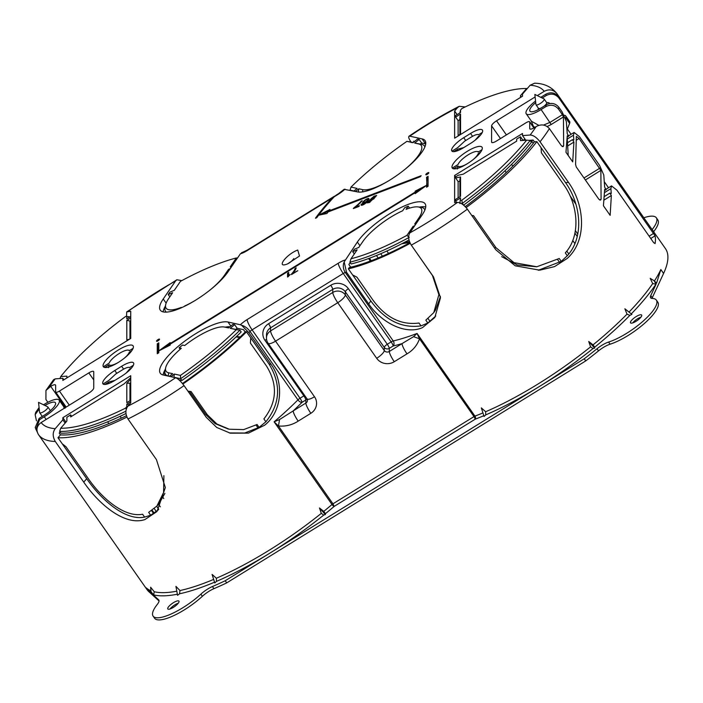 <?xml version="1.0" encoding="UTF-8"?>
<svg xmlns="http://www.w3.org/2000/svg" width="703" height="703" viewBox="0 0 703 703"><rect width="100%" height="100%" fill="white"/><g stroke="black" fill="none" stroke-linecap="round" stroke-linejoin="round"><path stroke-width="1.05" d="M421.009 325.884C401.633 328.521 384.893 320.199 370.806 300.919L352.59 274.899L356.922 277.184L373.144 300.348C385.982 317.782 401.264 325.34 418.997 323.02L421.009 325.884L427.828 323.029L425.816 320.164L433.769 312.615L438.892 294.654L432.459 275.514L416.264 252.245M352.59 274.899L348.354 268.845A146.646 41.899 -35 0 0 350.683 268.274A146.646 41.899 -35 0 0 409.998 243.44A146.646 41.899 -35 0 0 410.218 243.326M409.919 242.693A144.37 41.249 -35 0 1 349.224 267.579L348.354 268.845M414.7 225.742L413.039 226.436L413.988 226.779M413.039 226.436L406.905 235.373A139.835 39.957 -35 0 1 351.008 258.774L357.133 249.837L352.704 251.692L354.365 249.266L358.802 247.412L362.792 241.595A37.224 10.633 -35 0 1 402.643 210.777L404.814 207.622A43.129 12.32 -35 0 1 408.223 206.19L406.053 209.345A37.224 10.633 -35 0 1 418.03 206.919L420.939 207.297A39.5 11.283 -35 0 1 424.348 209.019A39.5 11.283 -35 0 1 424.84 210.1M416.361 223.317L414.7 224.011L418.698 218.194A37.224 10.633 -35 0 0 418.03 206.919M425.728 206.998A43.129 12.32 -35 0 0 423.109 206.744L423.083 206.708A43.129 12.32 -35 0 0 419.419 207.095M409.568 208.123L408.223 206.19M409.77 232.93L422.125 214.916A43.129 12.32 -35 0 0 425.078 203.729A43.129 12.32 -35 0 0 394.348 210.997A43.129 12.32 -35 0 0 357.361 242.025L344.18 261.929L346.517 272.237L368.724 303.96C381.14 322.229 405.315 335.375 422.529 327.589L434.823 317.492L440.482 297.791L433.496 276.841L411.281 245.127C408.443 240.382 407.933 236.313 409.77 232.93A143.008 40.862 -35 0 0 457.451 202.402C460.57 202.49 463.875 204.74 467.354 209.16L495.8 249.785L515.167 265.796L539.702 270.172L554.544 266.613L567.163 258.484C587.251 240.716 584.914 205.144 568.49 182.411L540.045 141.786C536.565 137.366 533.261 135.117 530.141 135.029A143.008 40.862 -35 0 0 536.134 126.602C541.213 123.869 545.633 124.536 549.403 128.614L561.442 145.793L563.191 146.611L563.657 145.723L563.428 116.935L551.214 124.493L541.099 109.563L545.818 106.636A143.008 40.862 -35 0 0 546.24 104.826C551.152 102.383 555.361 103.192 558.85 107.243L562.163 111.97L566.354 121.54L567.224 133.719L568.709 136.145L567.233 137.059M354.303 253.968L352.704 251.692M344.119 189.309L357.361 191.875A43.129 12.32 145 0 0 401.272 172.235A43.129 12.32 145 0 0 425.078 140.653A43.129 12.32 145 0 0 422.125 138.904L425.623 143.887L421.633 143.008L419.137 139.44L417.477 139.08L413.039 142.7L406.905 141.347A139.835 39.957 -35 0 0 351.008 187.077L357.133 188.43L353.864 191.102M406.079 168.439L406.053 168.43A37.224 10.633 -35 0 0 418.698 143.948L421.651 144.335A39.5 11.283 145 0 1 424.348 145.943A39.5 11.283 145 0 1 424.84 147.024M419.137 139.44L414.7 143.069L418.698 143.948M362.476 191.893L362.792 189.678L358.802 188.799L355.525 191.471M362.792 189.678A37.224 10.633 -35 0 0 388.513 180.891M358.389 192.042L358.829 192.077M358.802 188.799L358.345 191.972M414.7 143.069L421.651 144.335M421.633 143.008L420.35 144.053M459.507 119.8L459.903 120.371M459.903 112.893L460.553 110.072L460.553 112.489L455.623 115.538L455.623 117.093L458.119 120.652L458.119 135.943M537.285 95.617L544.219 91.328C549.157 88.833 553.402 89.615 556.952 93.666A152.094 43.454 -35 0 0 556.89 93.587C551.433 86.803 543.99 83.341 534.57 83.218L530.141 85.221L522.514 94.079L522.514 96.206L454.621 138.183L454.621 111.012L457.135 114.607M506.397 134.897L496.538 120.811A5.905 1.687 -35 0 0 491.599 125.872L491.599 142.024A5.905 1.687 -35 0 0 491.696 142.358A5.905 1.687 -35 0 0 496.538 140.995L525.923 122.823A4.543 1.301 145 0 1 529.649 121.768A4.543 1.301 145 0 1 529.719 122.032L529.719 128.552A5.905 1.687 -35 0 0 529.816 128.886A5.905 1.687 -35 0 0 534.649 127.524L536.134 126.602M531.477 121.276L538.876 125.38M543.498 125.072L550.054 122.357L562.418 114.712L558.454 109.044C554.948 104.984 550.739 104.185 545.818 106.636M535.545 101.004A18.164 5.185 -35 0 0 525.923 112.726A18.164 5.185 -35 0 0 526.222 113.763A18.164 5.185 -35 0 0 541.099 109.563M542.189 98.016L546.24 95.511C551.152 93.068 555.361 93.877 558.85 97.928A152.094 43.454 -35 0 0 558.454 96.619C554.948 92.568 550.739 91.768 545.818 94.22L541.099 97.137A18.164 5.185 -35 0 0 540.792 97.33M535.712 102.576A13.621 3.893 -35 0 0 529.939 111.162A13.621 3.893 -35 0 0 541.099 108.007L546.24 104.826M534.025 127.893L531.169 120.837M466.124 207.587A146.646 41.899 -35 0 0 467.284 206.726A146.646 41.899 -35 0 0 471.115 203.861A146.646 41.899 -35 0 0 532.909 146.593A146.646 41.899 -35 0 0 535.132 143.843A146.646 41.899 -35 0 0 536.855 141.646L534.385 141.83L533.138 140.055L529.06 140.363M465.228 206.62A142.103 40.598 -35 0 0 468.708 204.037A142.103 40.598 -35 0 0 530.493 146.769A142.103 40.598 -35 0 0 532.698 144.027A142.103 40.598 -35 0 0 534.385 141.83M536.591 266.762L517.18 264.943L501.67 256.648M471.748 215.443L473.523 215.636L471.968 215.751M538.305 270.251L561.258 261.358L559.254 258.493L536.846 266.745L514.016 262.65L495.984 247.711L473.523 215.636M567.312 255.743C584.413 237.192 580.994 204.195 565.555 182.631L541.099 147.709L541.372 152.753L563.832 184.827C578.174 204.819 581.091 235.567 565.309 252.878L567.312 255.743L561.258 261.358M541.099 147.709L536.855 141.646M459.903 181.163L458.119 181.532L458.119 197.842M458.119 181.532L455.623 177.973L455.623 176.875L458.303 175.214L463.233 174.186L516.687 141.136L516.687 139.115L520.475 136.777L522.97 140.336L524.965 139.106M457.451 202.402L454.621 202.613L454.621 175.451L455.623 176.875M456.686 202.455L455.623 200.944L460.553 197.894L459.903 202.877M459.903 196.743L459.903 179.116L460.553 176.945L460.553 196.339L455.623 199.388L455.623 200.944M225.294 327.123A43.129 12.32 145 0 1 228.95 326.737L228.976 326.772A43.129 12.32 145 0 1 229.96 326.798M180.161 349.294L179.133 347.836A43.129 12.32 145 0 1 182.543 345.041L184.713 345.524A37.224 10.633 -35 0 1 223.906 326.948L226.814 327.326A39.5 11.283 145 0 1 227.517 327.449L224.565 327.062A37.224 10.633 -35 0 0 223.906 326.948M163.131 374.963A43.129 12.32 145 0 1 165.354 369.198M182.455 383.513A144.37 41.249 -35 0 0 245.619 331.631L246.489 331.825L268.95 363.899L271.033 364.356C284.091 382.239 282.395 411.378 264.644 425.21L248.414 433.127L230.312 433.18L216.752 427.477L206.269 417.336L184.054 385.622C180.741 381.167 177.912 378.53 175.592 377.722L163.228 374.989A43.129 12.32 145 0 1 160.284 373.24A43.129 12.32 145 0 1 184.089 341.649A43.129 12.32 145 0 1 228 322.009L240.373 324.751A12.716 3.629 145 0 1 247.105 319.593L338.248 263.238A12.716 3.629 145 0 1 344.988 260.057M166.145 303.134L163.228 298.977A43.129 12.32 -35 0 0 160.284 310.155A43.129 12.32 -35 0 0 191.014 302.896A43.129 12.32 -35 0 0 228 271.859L240.373 253.827L242.605 252.289M165.354 306.121A43.129 12.32 -35 0 0 163.131 311.886M126.54 316.447L126.707 311.895L130.732 311.28L130.732 338.442L62.848 380.42L62.848 378.293L63.885 379.778M38.393 434.48A152.094 43.454 -35 0 0 38.445 434.551L38.393 434.48C35.827 429.814 36.749 425.842 41.143 422.565L88.824 393.082A5.905 1.687 -35 0 0 93.754 388.012L93.754 371.861A5.905 1.687 -35 0 0 93.657 371.527A5.905 1.687 -35 0 0 88.824 372.898L59.43 391.07A4.543 1.301 145 0 1 55.713 392.116A4.543 1.301 145 0 1 55.642 391.861L55.642 385.341A5.905 1.687 -35 0 0 55.546 384.998A5.905 1.687 -35 0 0 50.713 386.369L45.95 390.464L45.932 399.532L47.857 402.283M65.959 422.134L62.848 417.687L62.848 419.814L65.142 423.083M127.392 406.835L126.804 406.668L125.529 408.153A139.835 39.957 -35 0 1 60.704 428.232L66.882 421.062L66.882 417.231L70.669 414.884L70.669 416.905L124.123 383.856L130.732 377.748M62.848 417.687L130.732 375.71L130.732 402.872L127.911 406.149A143.008 40.862 -35 0 0 175.592 377.722M71.653 416.299L70.669 414.884M297.729 250.04L299.504 256.006L287.632 263.853C275.391 268.985 286.121 254.319 297.729 250.04M159.37 339.663A1.819 0.518 145 0 1 157.815 340.946A1.819 0.518 145 0 1 156.549 341.236A1.819 0.518 145 0 1 156.707 340.718A1.819 0.518 145 0 1 158.272 339.435A1.819 0.518 145 0 1 159.528 339.154A1.819 0.518 145 0 1 159.37 339.663M425.983 174.221A1.819 0.518 145 0 1 427.547 172.947A1.819 0.518 145 0 1 428.804 172.657A1.819 0.518 145 0 1 428.645 173.175A1.819 0.518 145 0 1 427.09 174.449A1.819 0.518 145 0 1 425.833 174.739A1.819 0.518 145 0 1 425.983 174.221M121.628 366.272A14.526 4.148 -35 0 1 133.535 362.915A14.526 4.148 -35 0 1 121.628 376.21L114.809 380.437A14.526 4.148 -35 0 1 102.902 383.794A14.526 4.148 -35 0 1 114.809 370.499L121.628 366.272L123.631 369.128M129.809 367.458L128.957 367.344L129.58 367.599C128.456 366.931 126.136 367.634 122.63 369.716L115.802 373.943L108.851 380.411L103.816 383.522A14.526 4.148 -35 0 0 103.666 384.321M118.218 362.484A18.164 5.185 -35 0 0 133.095 345.858A18.164 5.185 -35 0 0 118.218 350.059A18.164 5.185 -35 0 0 103.341 366.694A18.164 5.185 -35 0 0 118.218 362.484M133.069 348.354L129.282 350.7A12.259 3.506 -35 0 0 128.201 350.129A12.259 3.506 -35 0 0 119.22 353.504A12.259 3.506 -35 0 0 109.15 363.143L104.167 366.228A18.164 5.185 -35 0 0 104.053 367.256M470.553 133.456A14.526 4.148 -35 0 1 482.451 130.09A14.526 4.148 -35 0 1 470.553 143.394L463.725 147.612A14.526 4.148 -35 0 1 451.827 150.978A14.526 4.148 -35 0 1 463.725 137.674L470.553 133.456L472.557 136.312M482.293 132.436L478.506 134.774C477.381 134.106 475.061 134.818 471.555 136.9L464.727 141.118L457.776 147.595L452.741 150.706A14.526 4.148 -35 0 0 452.591 151.505M467.144 151.409A18.164 5.185 -35 0 0 452.266 168.035A18.164 5.185 -35 0 0 467.144 163.825A18.164 5.185 -35 0 0 482.021 147.199A18.164 5.185 -35 0 0 467.144 151.409M481.994 149.695L478.198 152.041A12.259 3.506 -35 0 0 477.126 151.479A12.259 3.506 -35 0 0 468.136 154.845A12.259 3.506 -35 0 0 458.075 164.484L453.084 167.569A18.164 5.185 -35 0 0 452.978 168.597M428.092 318.608L430.131 321.517M435.438 310.172L440.43 296.438M409.005 239.943A142.103 40.598 -35 0 1 351.166 263.968L349.918 262.193A142.103 40.598 -35 0 0 408.689 237.658M461.098 203.439L462.354 203.343L463.602 205.127A142.103 40.598 -35 0 0 531.45 142.243L530.203 140.459A142.103 40.598 -35 0 1 462.354 203.343L461.827 200.214A139.835 39.957 -35 0 0 526.644 140.143L520.475 140.609L520.475 136.777M460.553 176.945L455.623 177.973M473.075 159.669A12.259 3.506 -35 0 0 478.198 153.597L480.659 152.076M478.198 153.597L479.305 153.799M453.62 168.79L458.075 166.04L457.398 169.01M406.905 235.373L409.234 237.359M351.008 258.774L349.918 262.193M557.655 259.635L559.667 262.509M521.055 97.102L520.475 95.678L520.475 97.462M406.905 141.347L413.294 142.489M351.008 187.077L350.024 190.258M349.918 190.109L353.987 191.005M463.804 147.568L457.776 149.15L457.381 150.802M457.776 149.15L453.734 151.646M480.544 135.064L478.506 136.329L479.297 136.47M455.623 117.093L460.553 114.044L460.553 133.438L457.934 136.136M458.119 120.652L459.903 119.554M460.553 114.044L459.903 116.997L459.903 134.106M460.553 110.072L461.827 108.587A139.835 39.957 -35 0 1 526.644 88.508L520.475 95.678M459.903 203.527L460.553 197.894M460.553 200.311L461.827 200.214M173.957 377.362L174.318 374.04L171.04 376.72M179.133 347.836L181.304 348.31A37.224 10.633 -35 0 0 165.688 367.713A37.224 10.633 -35 0 0 168.658 372.792L168.202 375.964A39.5 11.283 145 0 1 165.504 374.365A39.5 11.283 145 0 1 165.047 370.578L165.688 367.713M169.379 376.351L172.648 373.671L168.658 372.792M235.865 329.294L237.148 328.248L234.653 324.689L230.215 328.31L236.349 329.672A139.835 39.957 -35 0 1 180.443 375.393L174.318 374.04M234.653 324.689L232.983 324.32L228.554 327.941L224.565 327.062M187.921 391.132L191.084 391.571L207.306 414.735L216.893 424.014L229.275 429.225L243.651 429.603L257.078 424.498L259.082 427.362L265.901 421.791L263.889 418.918C276.973 402.186 277.878 384.62 266.613 366.219L250.391 343.046L250.734 337.879M246.489 331.825A146.646 41.899 145 0 1 244.152 334.145A146.646 41.899 145 0 1 184.845 382.66A146.646 41.899 145 0 1 182.868 384.023M230.215 328.31L239.934 330.19A142.103 40.598 145 0 1 180.618 378.715L181.866 380.49L178.957 379.848M169.818 296.859L168.219 294.583L169.88 292.158L174.318 290.304L180.443 281.367A139.835 39.957 -35 0 1 236.349 257.966L230.215 266.903L231.876 266.209M168.219 294.583L172.648 292.729L168.658 298.547A37.224 10.633 -35 0 0 165.688 304.627A37.224 10.633 -35 0 0 181.304 307.396L180.899 307.984M184.45 306.35L184.713 305.963A37.224 10.633 -35 0 0 194.38 300.919M210.601 289.566A37.224 10.633 -35 0 0 224.565 275.145L225.311 275.409M230.215 268.634L228.554 269.328L224.565 275.145M228.554 269.328L229.503 269.671M165.205 375.428L164.036 371.79M129.422 339.25L126.804 339.804L126.804 320.401L130.732 317.967M126.804 320.401L129.95 321.007L130.732 322.132M129.95 316.904L126.804 316.429L126.804 318.846L130.732 316.42M126.804 316.429L125.529 316.526A139.835 39.957 -35 0 0 60.704 376.597L66.882 376.131L66.882 377.924M64.658 408.021L59.14 400.121A18.164 5.185 -35 0 0 44.263 404.33L43.516 404.796M126.927 417.09A146.646 41.899 145 0 1 123.728 418.645A146.646 41.899 145 0 1 61.934 437.793A146.646 41.899 145 0 1 59.711 437.793A146.646 41.899 145 0 1 57.989 437.732L62.233 443.786L65.95 446.704L88.402 478.778C102.401 498.989 124.765 517.716 142.604 514.245L144.607 517.1L150.662 515.229L148.658 512.364L156.901 506.055L163.597 492.487L163.887 475.659M60.107 432.046L59.201 433.083L60.449 434.867A142.103 40.598 -35 0 0 62.145 434.964A142.103 40.598 -35 0 0 64.342 434.99A142.103 40.598 -35 0 0 126.136 415.851A142.103 40.598 -35 0 0 126.417 415.71M60.449 434.867L57.989 437.732M157.05 505.879L159.203 503.374L164.897 493.348M126.804 406.668L126.804 404.251L130.732 401.817M130.732 379.26L126.804 383.302L126.804 402.696L130.732 400.271M126.804 383.302L129.95 383.135L130.732 384.26M126.804 404.251L129.159 404.708M130.371 369.286L129.58 369.145L131.628 367.88M129.58 367.599L133.368 365.252M104.809 384.462L108.851 381.966L108.455 383.627M114.879 380.385L108.851 381.966M129.58 369.145L126.232 373.003M131.733 350.735L129.282 352.256L130.389 352.458M118.113 362.546A12.259 3.506 -35 0 1 109.15 364.699L104.703 367.449M124.15 358.319A12.259 3.506 -35 0 0 129.282 352.256M109.15 364.699L108.473 367.669M478.506 136.329L475.149 140.178M478.725 134.633L477.873 134.528L478.506 134.774M458.075 166.04A12.259 3.506 -35 0 0 467.038 163.887M526.644 140.143L530.203 140.459M526.644 88.508L527.25 88.578M180.443 375.393L180.618 378.715L173.861 377.212M236.349 329.672L239.934 330.19L241.182 331.974A142.103 40.598 145 0 1 181.866 380.49M125.942 411.158A142.103 40.598 145 0 1 59.65 431.405L60.897 433.18A142.103 40.598 145 0 0 125.969 413.54M169.502 376.254L168.307 376.114M129.95 400.754L129.95 383.135M228.809 327.739L227.517 327.449M151.637 510.703L153.667 513.603M256.085 425.095L258.106 427.978M189.467 391.343L205.575 414.348L207.306 414.735M228.036 428.953L215.171 423.637L205.575 414.348M63.718 379.541L64.342 379.488M165.688 304.627L165.047 307.492A39.5 11.283 -35 0 0 165.504 311.28A39.5 11.283 -35 0 0 166.356 312.114M129.95 338.934L129.95 321.007M236.349 257.966L237.5 258.01M240.215 336.939L236.463 336.544M60.704 376.597L60.089 378.495M46.161 419.463L44.263 416.756A18.164 5.185 -35 0 0 59.43 401.158A18.164 5.185 -35 0 0 59.14 400.121M60.704 428.232L59.65 431.405M125.529 408.153L126.347 409.076M37.215 431.994L35.247 427.529L39.113 418.382L44.263 415.201A13.621 3.893 -35 0 0 55.423 402.731A13.621 3.893 -35 0 0 44.922 405.482M421.035 143.5L421.615 144.335M414.577 141.444L413.61 141.233L414.058 141.865M350.182 262.571L348.846 264.521L350.727 267.219M237.148 328.248L243.502 329.654L245.189 332.062M454.621 175.451L522.514 133.473L522.514 135.6L525.747 140.213M268.95 363.899C281.393 384.198 280.374 403.487 265.901 421.791M229.292 432.934L244.741 433.022L259.082 427.362M158.316 509.86L150.662 515.229M62.233 443.786L86.689 478.717C101.777 500.492 125.433 520.976 144.607 517.1M236.041 336.948L239.67 337.466M401.685 243.818L409.805 242.43M435.79 315.999L427.828 323.029M153.623 594.887L154.265 591.75L150.618 587.216L151.075 591.847L153.623 594.887A154.361 44.104 -35 0 0 177.367 594.228M151.075 591.847L152.894 594.589L146.119 587.77A152.094 43.454 -35 0 0 150.96 590.722M654.414 280.98A152.094 43.454 -35 0 0 660.838 269.521L656.549 283.177L654.203 280.761L656.066 284.223L652.692 283.581L650.196 278.335L654.203 280.761M304.645 395.429A3.629 1.037 -35 0 0 303.863 395.868L300.014 398.258L252.096 329.83L343.24 273.476A3.629 1.037 145 0 1 345.322 272.527L393.232 340.955A152.094 43.454 145 0 0 417.055 333.442L419.515 338.784L474.007 416.607A2.267 0.65 -35 0 1 474.947 416.123L417.055 333.442L413.566 336.675L401.993 343.635C402.283 345.946 403.953 349.356 406.984 353.864L394.286 361.711A9.077 1.705 -121.7 0 1 389.295 351.482L389.295 348.372A3.629 0.685 58.3 0 0 387.3 344.285A3.629 1.037 -35 0 0 384.269 347.396L345.34 291.807L345.34 294.909L384.269 350.507A3.629 3.41 180 0 0 389.295 351.482L401.993 343.635A155.723 44.491 145 0 1 393.153 345.99A3.629 0.685 58.3 0 0 391.158 341.895A3.629 1.037 145 0 1 393.232 340.955A3.629 2.838 -103.2 0 1 393.153 345.99L389.295 348.372A3.629 3.41 180 0 1 384.269 347.396L384.269 350.507A9.077 2.592 145 0 1 376.685 358.302A12.716 11.942 180 0 0 394.286 361.711M485.729 414.893L485.65 411.747L481.344 407.889L484.068 416.457L485.729 414.893A154.361 44.104 -35 0 0 539.368 386.509L225.215 580.748L226.709 582.892L585.74 360.903L584.237 358.767L539.368 386.509A154.361 44.104 -35 0 0 592.998 348.565L590.582 346.869L588.736 341.491L594.659 348.082L592.998 348.565M594.659 348.082L594.72 347.177A154.361 44.104 -35 0 0 629.87 315.366L626.997 314.153L624.879 308.775L631.892 314.39L629.87 315.366M588.736 341.491L593.033 344.883L594.72 347.177M403.267 242.992L409.436 241.463M422.125 138.904L409.77 136.171C407.933 136.057 408.443 138.175 411.281 142.524M459.261 106.294C442.662 114.747 425.895 124.73 408.979 136.241L409.77 136.171A143.008 40.862 -35 0 1 457.451 107.735L459.261 106.294L465.184 106.944M454.621 111.012L457.451 107.735M556.952 93.666L614.774 176.928M496.538 120.811L535.115 96.952M558.454 96.619L615.336 177.358A152.094 43.454 -35 0 0 615.037 176.761M605.977 189.335L611.531 185.9L616.909 190.153L653.676 242.676L655.082 243.581A152.094 43.454 -35 0 0 655.082 235.813L558.85 97.928M611.531 185.9L610.898 188.659L611.267 193.474L609.861 193.123L604.422 196.489M604.123 200.021L611.355 195.548L609.861 193.123M604.668 190.522L606.144 189.608L604.677 189.292L603.411 205.742L610.142 215.346L611.355 195.548M606.144 189.608L604.659 187.174L603.78 175.003L599.597 165.433L579.474 136.69L574.096 132.445L573.472 135.204L573.841 140.011L572.435 139.66L566.987 143.025M567.673 145.952L573.92 142.085L572.435 139.66M568.709 136.145L567.242 135.837L565.977 152.279L572.708 161.892L573.92 142.085M562.418 114.712L563.428 116.935M522.514 135.6L530.141 135.029M601.091 199.186L600.863 170.398L579.07 138.491L576.337 136.4L575.581 164.493L576.24 166.936L598.868 199.257L600.626 200.065L601.091 199.186L599.712 200.039M413.566 336.675L419.515 338.784C417.204 345.278 413.03 350.305 406.984 353.864M325.445 513.665L323.758 511.38L319.461 507.979L325.384 514.57L325.445 513.665A154.361 44.104 -35 0 0 334.197 506.38L475.254 419.164A154.361 44.104 -35 0 0 483.831 415.701M325.384 514.57L323.723 515.062L321.306 513.366L319.461 507.979M86.689 478.717L83.745 482.135C99.615 505.202 125.459 526.231 144.967 519.535L156.98 511.529L165.346 487.548L156.435 459.613L127.99 418.988C125.239 414.111 125.222 409.831 127.911 406.149M271.033 364.356L248.827 332.642L241.656 325.322L240.373 324.751M181.822 280.629L176.875 279.759L175.592 280.963A143.008 40.862 -35 0 0 127.911 311.491M163.228 298.977L175.592 280.963M45.95 390.464L53.656 379.62L55.221 378.864A143.008 40.862 -35 0 0 49.219 387.291M62.848 378.293L55.221 378.864M83.745 482.135L55.3 441.502C52.549 436.633 52.523 432.354 55.221 428.672L62.848 419.814M482.943 412.907A152.094 43.454 -35 0 1 474.947 416.123A2.267 1.432 -111 0 1 475.254 419.164L474.007 416.607L332.95 503.823L278.458 426L274.117 421.826L279.548 419.55L278.458 426C285.717 426.572 292.281 424.955 298.16 421.15C295.128 416.633 293.467 413.223 293.169 410.921L279.548 419.55M216.454 581.381L214.793 582.954L212.069 574.386L216.375 578.244L216.454 581.381A154.361 44.104 -35 0 0 270.084 553.006A154.361 44.104 -35 0 0 323.723 515.062M179.581 593.78L177.569 595.3L175.926 586.372L179.959 590.555L179.581 593.78A154.361 44.104 -35 0 0 214.547 582.198M44.263 416.756L39.544 419.673L35.879 429.586M39.236 408.988L35.15 414.673L36.468 420.877M35.15 414.673L35.651 412.459L39.087 407.555M651.997 298.424A13.621 3.893 -35 0 1 652.27 297.729L663.588 273.441A152.094 43.454 -35 0 0 665.451 248.625L556.89 93.587M159.063 600.968L148.86 591.689A152.094 43.454 145 0 1 146.997 589.589L38.445 434.551A152.094 43.454 -35 0 0 55.3 441.502M369.172 201.093A6.599 1.889 -35 0 1 369.796 200.065L372.458 197.508L374.101 197.068L369.4 201.418M373.398 196.981L374.101 197.068L374.295 198.035M370.05 202.121L369.101 201.673L370.736 201.234L373.407 198.685A6.599 1.889 -35 0 0 374.022 197.648L374.435 198.246M369.101 201.673L374.022 197.648M367.59 200.179A2.496 0.712 -35 0 0 367.836 199.441A2.496 0.712 -35 0 0 366.122 199.819A2.496 0.712 -35 0 0 363.978 201.568A2.496 0.712 -35 0 0 363.741 202.306A2.496 0.712 -35 0 0 365.446 201.928A2.496 0.712 -35 0 0 367.59 200.179M336.57 194.872L334.206 196.796A150.486 42.997 145 0 0 318.6 215.223L329.979 209.432L328.837 210.953L421.132 175.706L420.368 176.708L328.073 211.963L326.93 213.484L318.6 215.223A150.275 42.936 145 0 0 316.754 217.719L315.436 218.22A152.349 43.533 145 0 1 332.168 198.053L335.445 195.654M415.376 192.974L415.684 191.849L422.151 188.553M415.183 192.068L415.183 191.137L426.563 185.346L415.183 193.633L415.183 192.692L170.179 344.18L170.179 345.111L158.799 350.902L158.799 352.765L157.279 353.706L157.279 343.767L158.799 342.827L158.799 350.902L170.179 342.616L170.179 343.556L415.183 192.068L415.684 192.78M415.183 191.137L415.684 191.849M163.702 348.407L170.24 343.653M427.055 186.901L426.563 177.27L428.074 176.339L428.074 186.269L426.563 187.209L427.055 177.982L428.074 177.358M415.183 192.692L415.614 193.316M295.735 269.117L295.049 268.52L296.2 267.817A19.526 5.58 145 0 1 292.835 273.309L297.8 270.708L291.578 274.548M295.55 269.231A18.164 5.185 145 0 1 295.365 269.847M295.049 268.52A18.164 5.185 145 0 1 291.35 274.223M287.562 273.151L288.696 272.448L288.696 275.242L290.216 274.601A5.035 1.441 145 0 0 288.274 276.595L287.562 277.035L287.562 273.151L288.054 273.862L288.696 273.476M288.696 275.242L289.012 275.699M288.054 276.727L288.054 273.862M426.563 177.27L427.055 177.982M321.825 214.547L328.846 210.97M328.837 210.953L329.232 211.515M361.535 201.506L361.245 201.084L362.238 200.707A19.526 5.58 145 0 1 355.147 207.359L359.453 205.715L358.882 206.471L353.301 208.598L353.864 207.851L354.163 208.273M361.245 201.084A18.164 5.185 145 0 1 353.864 207.851M157.279 343.767L157.78 344.479L158.799 343.846M157.78 353.398L157.78 344.479M367.941 202.095L366.94 202.912L369.224 202.517L376.659 195.496L373.97 196.225L367.941 202.095L368.363 202.684M368.469 202.692L369.26 201.216M374.119 197.086L375.657 196.919M373.899 197.692L374.594 197.789L373.899 197.692M369.172 201.779L369.585 202.367M361.614 205.276A3.858 1.098 145 0 1 361.808 204.907L361.307 204.195A3.858 1.098 145 0 0 361.114 205.1A3.858 1.098 145 0 0 364.128 204.292A3.181 0.905 145 0 0 366.281 202.569A27.839 7.953 145 0 0 368.583 199.81A3.858 1.098 145 0 0 368.952 198.659A3.858 1.098 145 0 0 365.156 199.968A3.858 1.098 145 0 0 362.625 203.088A3.858 1.098 145 0 0 366.289 201.866L366.562 202.262M363.135 203.264A3.858 1.098 145 0 1 363.759 202.332M367.854 199.467A3.858 1.098 145 0 1 368.943 199.195M366.289 201.866A9.991 2.856 145 0 1 365.279 202.956A1.819 0.518 145 0 1 364.18 203.8A2.496 0.712 145 0 1 362.221 204.318A2.496 0.712 145 0 1 362.309 203.817L361.307 204.195M361.808 204.907L362.467 204.661M179.063 601.522A6.81 1.942 145 0 1 173.94 607.014A6.81 1.942 145 0 1 167.797 608.947A6.81 1.942 145 0 1 167.683 608.552A6.81 1.942 145 0 1 172.815 603.069A6.81 1.942 145 0 1 178.957 601.135A6.81 1.942 145 0 1 179.063 601.522M169.985 609.009A6.81 1.942 145 0 1 178.263 603.209M630.389 322.466A6.81 1.942 -35 0 0 630.503 322.853A6.81 1.942 -35 0 0 636.637 320.92A6.81 1.942 -35 0 0 641.769 315.436A6.81 1.942 -35 0 0 641.654 315.041A6.81 1.942 -35 0 0 635.521 316.983A6.81 1.942 -35 0 0 630.389 322.466M640.96 317.123A6.81 1.942 -35 0 0 632.691 322.914M153.386 595.028L158.676 599.852A13.621 3.893 -35 0 1 158.843 600.037A13.621 3.893 -35 0 1 157.279 604.422A36.319 10.378 -35 0 0 153.105 616.127L154.607 618.262A36.319 10.378 -35 0 0 202.367 596.293A13.621 3.893 -35 0 1 213.923 588.675A163.439 46.697 -35 0 0 226.709 582.892M213.923 588.675L212.429 586.53A163.439 46.697 -35 0 0 225.215 580.748M212.429 586.53A13.621 3.893 -35 0 0 200.873 594.149A36.319 10.378 -35 0 1 153.105 616.127M653.614 231.718A13.621 3.893 145 0 1 653.667 231.639L652.173 229.503A13.621 3.893 -35 0 0 652.112 229.582M652.173 229.503A36.319 10.378 -35 0 0 656.347 217.798A36.319 10.378 -35 0 0 643.834 217.754M653.667 231.639A36.319 10.378 -35 0 0 657.841 219.942L656.347 217.798M652.27 297.729L650.776 295.585L656.066 284.223M650.776 295.585A13.621 3.893 -35 0 0 650.609 297.808A13.621 3.893 -35 0 0 652.173 298.432A36.319 10.378 -35 0 1 656.347 300.102A36.319 10.378 -35 0 1 642.876 321.35A36.319 10.378 -35 0 1 608.587 342.062A13.621 3.893 -35 0 0 597.023 348.741A163.439 46.697 -35 0 1 584.237 358.767M585.74 360.903A163.439 46.697 -35 0 0 598.517 350.876L597.023 348.741M598.517 350.876A13.621 3.893 -35 0 1 610.081 344.206A36.319 10.378 -35 0 0 644.37 323.485A36.319 10.378 -35 0 0 657.841 302.237L656.347 300.102M544.184 99.044A4.991 1.424 145 0 1 544.078 99.94A4.991 1.424 145 0 1 539.886 103.745A4.991 1.424 145 0 1 536.002 104.773A4.991 1.424 145 0 1 535.923 104.554L534.851 94.422L543.999 98.895A4.991 1.424 145 0 1 544.184 99.044L546.679 102.612A4.991 1.424 145 0 1 546.574 103.508A4.991 1.424 145 0 1 543.955 106.241M541.213 107.937A4.991 1.424 145 0 1 538.498 108.341L536.002 104.773M546.547 102.427L548.577 102.7A6.81 1.942 145 0 1 549.166 102.99A6.81 1.942 145 0 1 549.245 103.622M47.866 406.984A4.991 1.424 145 0 1 47.883 407.599A4.991 1.424 145 0 1 43.823 411.519A4.991 1.424 145 0 1 39.684 412.705A4.991 1.424 145 0 1 39.605 412.494L38.533 402.362L47.69 406.835A4.991 1.424 145 0 1 47.866 406.984L50.361 410.543A4.991 1.424 145 0 1 50.414 410.657M42.321 416.404A4.991 1.424 145 0 1 42.18 416.273L39.684 412.705M565.651 115.863L569.65 121.566A12.935 3.7 -35 0 1 569.606 123.403L565.616 117.7A12.935 3.7 -35 0 0 565.651 115.863A12.935 3.7 -35 0 0 564.184 115.266M567.216 137.937L568.217 155.477M569.606 123.403L567.075 129.712M359.954 245.734L357.361 242.025M500.483 138.553L491.599 125.872M533.586 126.575L535.027 127.287M547.259 126.522L551.214 124.493M530.097 129.088L529.719 128.552M228 322.009L230.839 326.069M529.719 122.032L533.885 127.972M491.986 142.568L491.599 142.024M65.502 407.503L50.713 386.369M59.43 391.07L69.298 405.156M93.754 379.936L88.824 372.898M287.632 263.853A39.043 24.034 68.5 0 0 293.828 258.59M114.809 370.499L116.786 373.328M465.711 140.512L463.725 137.674M419.638 218.536L418.698 218.194M348.372 288.687A3.629 1.037 -35 0 0 345.34 291.807A9.077 8.533 -0 0 0 332.765 289.364A3.629 0.685 58.3 0 0 330.77 285.269A12.716 11.942 -0 0 1 348.372 288.687L387.3 344.285L391.158 341.895L343.24 273.476A9.077 1.705 -121.7 0 1 338.248 263.238M376.685 358.302L337.756 302.703L275.558 341.166A9.077 1.705 -121.7 0 1 270.567 330.928L270.567 327.826L332.765 289.364L332.765 292.474A9.077 8.533 180 0 1 345.34 294.909A9.077 2.592 145 0 1 337.756 302.703A9.077 1.705 -121.7 0 1 332.765 292.474L270.567 330.928A9.077 8.533 180 0 0 266.472 338.055L266.472 334.953A9.077 8.533 -0 0 1 270.567 327.826A3.629 0.685 58.3 0 0 268.564 323.731L330.77 285.269M266.586 339.452A3.629 1.037 -35 0 0 264.934 340.278A12.716 11.942 -0 0 1 268.564 323.731M266.472 338.055A9.077 9.077 0 0 0 268.115 343.266A9.077 2.592 145 0 0 275.558 341.166L314.487 396.756A12.716 11.942 180 0 1 310.849 413.302A9.077 1.705 -121.7 0 1 305.858 403.074L305.858 399.963A3.629 0.685 58.3 0 0 303.863 395.868L264.934 340.278M314.487 396.756A9.077 2.592 145 0 1 307.044 398.865L307.501 400.218A3.629 3.41 180 0 1 305.858 403.074L293.169 410.921A155.723 44.491 -35 0 0 302.009 402.344L305.858 399.963A3.629 3.41 180 0 0 307.018 398.812M575.37 230.619L577.778 234.046M495.984 247.711L494.429 247.825M156.69 506.301L158.755 509.253M154.317 508.664L156.391 511.617M64.368 408.206L63.85 407.476M572.752 240.523L574.905 243.598M152.217 510.308L154.247 513.216M158.491 504.209L160.319 506.819M163.087 497.575L163.781 498.576M376.457 255.505L378.179 257.957M370.34 261.05L368.592 258.546M382.441 256.156L380.727 253.721M388.557 253.423L386.861 251.006M512.839 166.136L511.591 164.361M108.886 423.593L107.638 421.809M121.355 418.118L120.108 416.343M531.257 140.196A11.353 3.243 -35 0 0 533.287 140.266M631.285 313.907A154.361 44.104 -35 0 0 655.829 284.372M629.009 312.088A152.094 43.454 -35 0 0 652.692 283.581M411.281 245.127A152.094 43.454 -35 0 0 467.354 209.16M370.806 300.919L368.724 303.96M346.517 272.237A152.094 43.454 -35 0 1 345.322 272.527A9.077 7.083 -103.2 0 1 344.18 261.929M485.65 411.747A152.094 43.454 -35 0 0 590.582 346.869M593.033 344.883A152.094 43.454 -35 0 0 626.997 314.153M544.219 91.328A143.008 40.862 -35 0 0 530.141 85.221M546.24 95.511A143.008 40.862 -35 0 0 545.818 94.22M653.676 233.352L649.124 236.173M655.082 235.813L650.758 238.493M604.615 192.543L610.898 188.659M567.277 139.027L573.472 135.204M558.454 109.044A152.094 43.454 -35 0 0 558.85 107.243M562.277 146.576L563.657 145.723M540.045 141.786A152.094 43.454 -35 0 0 549.403 128.614M565.555 182.631L568.49 182.411M585.371 179.977L600.863 170.398M576.275 140.222L579.07 138.491M583.973 177.982L599.852 168.166M310.849 413.302L298.16 421.15M344.083 189.335L338.468 193.703A9.077 1.705 58.3 0 0 338.248 194.292A12.716 3.629 145 0 0 344.988 189.142M127.99 418.988A152.094 43.454 -35 0 0 184.054 385.622M248.827 332.642A152.094 43.454 -35 0 0 250.022 331.447A9.077 4.596 -135.1 0 0 241.656 325.322M323.758 511.38A152.094 43.454 -35 0 0 332.009 504.508A2.267 0.694 -130.5 0 0 334.197 506.38L332.95 503.823A2.267 0.65 -35 0 0 332.009 504.508L274.117 421.826A152.094 43.454 145 0 0 297.931 399.875A3.629 1.037 145 0 1 300.014 398.258A3.629 0.685 58.3 0 1 302.009 402.344A3.629 1.837 44.9 0 1 297.931 399.875L250.022 331.447A3.629 1.037 145 0 1 252.096 329.83A9.077 1.705 -121.7 0 1 247.105 319.593M241.656 252.641A9.077 7.083 76.8 0 1 242.763 252.254L247.324 250.057A9.077 1.705 58.3 0 0 247.105 250.655A12.716 3.629 145 0 1 240.373 253.827M41.143 422.565A143.008 40.862 -35 0 0 55.221 428.672M216.375 578.244A152.094 43.454 -35 0 0 321.306 513.366M179.959 590.555A152.094 43.454 -35 0 0 213.659 579.404M154.265 591.75A152.094 43.454 -35 0 0 176.813 591.197M39.113 418.382A143.008 40.862 -35 0 0 39.544 419.673M663.588 273.441L660.838 269.521M146.119 587.77L148.86 591.689M334.206 196.796L338.248 194.292M247.105 250.655L332.168 198.053M373.97 196.225L374.471 196.937M373.407 198.685L373.715 199.125M202.367 596.293L200.873 594.149M610.081 344.206L608.587 342.062M531.521 121.329L526.222 113.763M529.649 121.768L533.955 127.928M55.713 392.116L66.187 407.081M435.447 310.172L433.769 312.615M424.937 209.872L424.348 209.019M268.115 343.266L307.044 398.865M424.348 145.943L424.937 146.786M574.922 233.15L577.242 236.472M477.126 151.479L478.769 151.69M165.504 374.365L166.444 375.701M228.835 429.129L227.57 428.848M166.101 312.132L165.504 311.28M64.448 407.714L65.019 408.258M128.201 350.129L129.853 350.349M568.797 253.976L566.785 251.094M369.453 258.229L371.202 260.725M506.204 172.578L504.956 170.794M575.898 204.195L570.089 195.909M533.261 143.307L531.09 140.205M568.542 135.881L574.096 132.445M176.875 279.759L126.751 311.868M247.324 250.057L334.276 196.295M336.447 194.951L338.468 193.703M374.066 197.007L374.567 197.728M369.128 201.735L369.629 202.446M362.221 204.318L362.704 205.012M363.741 202.306L364.224 202.991M367.836 199.441L368.319 200.144M165.029 370.657L164.484 370.815M538.366 108.157L538.015 109.738M549.166 102.99L549.561 103.561M567.365 128.992L571.091 134.308M604.422 181.91L608.517 187.763M50.238 410.367L50.678 410.42M42.057 416.097L41.934 416.642"/></g></svg>
